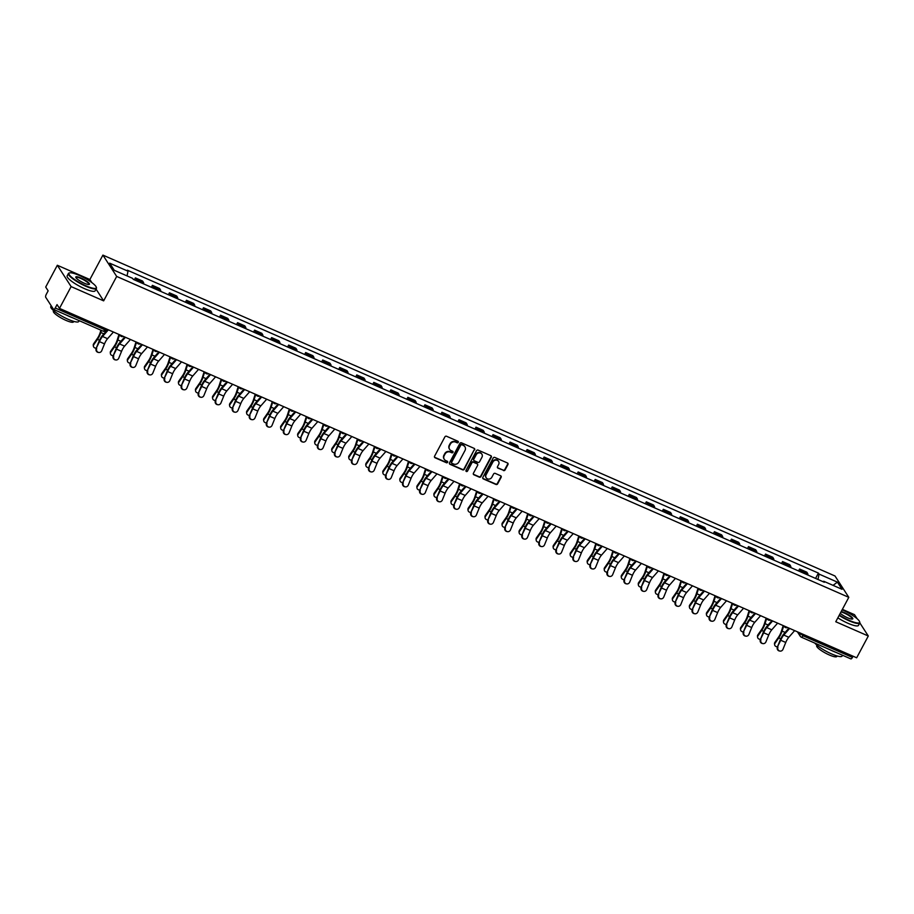 <?xml version="1.0" encoding="UTF-8"?>
<svg xmlns="http://www.w3.org/2000/svg" width="914" height="914" viewBox="0 0 914 914"><rect width="100%" height="100%" fill="white"/><g stroke="black" fill="none" stroke-linecap="round" stroke-linejoin="round"><path stroke-width="1.37" d="M458.28 442.342A0.868 0.8 147.1 0 0 457.925 441.256L446.546 436.264A1.245 1.143 147.1 0 0 444.901 436.869L434.573 456.212A1.245 1.143 147.1 0 0 435.064 457.765L446.455 462.747A0.868 0.8 147.1 0 0 447.586 461.524A0.868 0.8 147.1 0 0 447.254 461.25L445.781 460.599A3.987 3.656 147.1 0 1 444.193 455.663L445.049 454.052A3.987 3.656 147.1 0 1 450.316 452.11L451.79 452.761A0.868 0.8 147.1 0 0 452.921 451.527A0.868 0.8 147.1 0 0 452.59 451.253L451.116 450.602A3.987 3.656 147.1 0 1 449.528 445.666L450.385 444.055A3.987 3.656 147.1 0 1 455.652 442.113L457.126 442.764A0.868 0.8 147.1 0 0 458.28 442.342M449.482 449.117A3.987 3.656 147.1 0 1 449.254 445.244L450.111 443.633A3.987 3.656 147.1 0 1 455.378 441.691L456.851 442.342A0.868 0.8 147.1 0 0 458.085 441.348M434.481 457.137A1.245 1.143 147.1 0 0 434.79 457.331L446.181 462.324A0.868 0.8 147.1 0 0 447.414 461.342M444.147 459.102A3.987 3.656 147.1 0 1 443.918 455.229L444.775 453.618A3.987 3.656 147.1 0 1 450.042 451.687L451.516 452.327A0.868 0.8 147.1 0 0 452.75 451.345M503.42 470.55A1.245 1.143 147.1 0 0 505.065 469.945L507.967 464.518A1.245 1.143 147.1 0 0 507.464 462.975L494.817 457.434A1.245 1.143 147.1 0 0 493.172 458.028L482.843 477.382A1.245 1.143 147.1 0 0 483.346 478.925L495.994 484.466A1.245 1.143 147.1 0 0 497.639 483.86L501.135 477.302A1.245 1.143 147.1 0 0 500.632 475.76L495.228 473.383A1.245 1.143 147.1 0 0 493.583 473.989L491.846 477.245A3.336 3.05 147.1 0 1 486.179 477.793A3.336 3.05 147.1 0 1 486.111 474.732L492.909 461.993A3.336 3.05 147.1 0 1 498.576 461.444A3.336 3.05 147.1 0 1 498.644 464.506L497.513 466.631A1.245 1.143 147.1 0 0 498.004 468.174L503.146 470.116A1.245 1.143 147.1 0 0 504.791 469.51L507.693 464.084A1.245 1.143 147.1 0 0 507.773 463.17M91.857 282.609L89.869 279.524L57.331 265.266L71.121 286.596L103.648 300.855L116.684 276.439L848.798 597.333L835.762 621.749L868.3 636.007L856.669 657.794L59.479 308.384L57.045 304.613L55.228 308.007L104.687 329.68L106.378 330.023L106.847 329.143M71.121 286.596L59.479 308.384M474.64 449.905A1.245 1.143 147.1 0 0 474.138 448.363L461.49 442.822A1.245 1.143 147.1 0 0 459.845 443.427L449.517 462.77A1.245 1.143 147.1 0 0 450.019 464.312L462.667 469.853A1.245 1.143 147.1 0 0 464.312 469.248L474.366 449.482A1.245 1.143 147.1 0 0 474.446 448.568M478.159 450.122L490.807 455.663A1.245 1.143 147.1 0 1 491.298 457.217L480.97 476.56A1.245 1.143 147.1 0 1 479.324 477.165L473.909 474.789A1.245 1.143 147.1 0 1 473.418 473.246L477.611 465.397A1.245 1.143 147.1 0 0 477.108 463.855L473.521 462.278A1.245 1.143 147.1 0 0 471.875 462.884L467.511 471.053A0.868 0.8 147.1 0 1 466.026 471.201A0.868 0.8 147.1 0 1 466.014 470.39L476.514 450.728A1.245 1.143 147.1 0 1 478.159 450.122M57.331 265.266L45.7 287.053L48.145 290.835L46.328 294.228A2.536 0.868 -66.3 0 0 45.711 297.267L53.515 309.343A2.536 0.868 -66.3 0 0 53.663 309.469A2.536 0.868 -66.3 0 0 55.228 308.007M89.869 279.524L102.905 255.109L835.019 576.003L848.798 597.333M857.149 618.744L854.521 614.676L842.377 609.364M868.3 636.007L859.811 622.88M853.059 656.218L852.419 657.417A2.536 0.868 113.7 0 1 850.843 658.891A2.536 0.868 113.7 0 1 850.694 658.754M143.692 283.923A5.838 1.999 -66.3 0 0 143.418 282.346L136.209 279.193A5.838 1.999 113.7 0 1 136.483 280.769M136.209 279.193L135.375 277.89L134.335 279.821M143.418 282.346L142.573 281.044L135.375 277.89M151.37 287.282L152.398 285.351L153.244 286.653A5.838 1.999 113.7 0 1 153.518 288.23M160.727 291.383A5.838 1.999 -66.3 0 0 160.441 289.818L159.607 288.516L152.398 285.351M168.405 294.754L169.433 292.823L170.267 294.114A5.838 1.999 113.7 0 1 170.552 295.69M177.75 298.855A5.838 1.999 -66.3 0 0 177.476 297.279L176.642 295.976L169.433 292.823M185.428 302.214L186.467 300.283L187.301 301.586A5.838 1.999 113.7 0 1 187.576 303.162M194.785 306.316A5.838 1.999 -66.3 0 0 194.511 304.739L193.665 303.437L186.467 300.283M202.462 309.686L203.491 307.744L204.336 309.046A5.838 1.999 113.7 0 1 204.61 310.623M211.82 313.788A5.838 1.999 -66.3 0 0 211.545 312.211L210.7 310.909L203.491 307.744M219.497 317.147L220.525 315.216L221.371 316.518A5.838 1.999 113.7 0 1 221.645 318.083M228.854 321.248A5.838 1.999 -66.3 0 0 228.569 319.672L227.735 318.369L220.525 315.216M236.52 324.607L237.56 322.676L238.394 323.979A5.838 1.999 113.7 0 1 238.68 325.555M245.877 328.709A5.838 1.999 -66.3 0 0 245.603 327.132L244.758 325.841L237.56 322.676M253.555 332.079L254.583 330.148L255.429 331.439A5.838 1.999 113.7 0 1 255.703 333.016M262.912 336.181A5.838 1.999 -66.3 0 0 262.638 334.604L261.792 333.302L254.583 330.148M270.59 339.54L271.618 337.609L272.463 338.911A5.838 1.999 113.7 0 1 272.738 340.488M279.947 343.641A5.838 1.999 -66.3 0 0 279.661 342.065L278.827 340.762L271.618 337.609M287.613 347L288.653 345.069L289.487 346.372A5.838 1.999 113.7 0 1 289.772 347.948M296.97 351.102A5.838 1.999 -66.3 0 0 296.696 349.536L295.85 348.234L288.653 345.069M304.648 354.472L305.676 352.541L306.521 353.844A5.838 1.999 113.7 0 1 306.796 355.409M314.005 358.574A5.838 1.999 -66.3 0 0 313.731 356.997L312.885 355.695L305.676 352.541M321.682 361.933L322.711 360.002L323.556 361.304A5.838 1.999 113.7 0 1 323.83 362.881M331.039 366.034A5.838 1.999 -66.3 0 0 330.754 364.458L329.92 363.155L322.711 360.002M338.706 369.405L339.745 367.462L340.579 368.765A5.838 1.999 113.7 0 1 340.865 370.341M348.063 373.506A5.838 1.999 -66.3 0 0 347.788 371.929L346.943 370.627L339.745 367.462M355.74 376.865L356.768 374.934L357.614 376.237A5.838 1.999 113.7 0 1 357.888 377.813M365.097 380.967A5.838 1.999 -66.3 0 0 364.823 379.39L363.978 378.088L356.768 374.934M372.775 384.326L373.803 382.395L374.649 383.697A5.838 1.999 113.7 0 1 374.923 385.274M382.132 388.427A5.838 1.999 -66.3 0 0 381.846 386.851L381.012 385.559L373.803 382.395M389.798 391.798L390.838 389.867L391.672 391.158A5.838 1.999 113.7 0 1 391.957 392.734M399.155 395.899A5.838 1.999 -66.3 0 0 398.881 394.322L398.036 393.02L390.838 389.867M406.833 399.258L407.861 397.327L408.707 398.63A5.838 1.999 113.7 0 1 408.981 400.206M416.19 403.36A5.838 1.999 -66.3 0 0 415.916 401.783L415.07 400.481L407.861 397.327M423.868 406.73L424.896 404.788L425.741 406.09A5.838 1.999 113.7 0 1 426.015 407.667M433.225 410.82A5.838 1.999 -66.3 0 0 432.939 409.255L432.105 407.952L424.896 404.788M440.891 414.191L441.93 412.26L442.764 413.562A5.838 1.999 113.7 0 1 443.05 415.127M450.248 418.292A5.838 1.999 -66.3 0 0 449.974 416.715L449.128 415.413L441.93 412.26M457.925 421.651L458.954 419.72L459.799 421.023A5.838 1.999 113.7 0 1 460.073 422.599M467.283 425.753A5.838 1.999 -66.3 0 0 467.008 424.176L466.163 422.885L458.954 419.72M474.96 429.123L475.988 427.181L476.834 428.483A5.838 1.999 113.7 0 1 477.108 430.06M484.317 433.225A5.838 1.999 -66.3 0 0 484.032 431.648L483.198 430.345L475.988 427.181M491.983 436.584L493.023 434.653L493.857 435.955A5.838 1.999 113.7 0 1 494.143 437.532M501.34 440.685A5.838 1.999 -66.3 0 0 501.066 439.108L500.221 437.806L493.023 434.653M509.018 444.044L510.046 442.113L510.892 443.416A5.838 1.999 113.7 0 1 511.166 444.992M518.375 448.146A5.838 1.999 -66.3 0 0 518.101 446.58L517.255 445.278L510.046 442.113M526.053 451.516L527.081 449.585L527.926 450.876A5.838 1.999 113.7 0 1 528.201 452.453M535.41 455.618A5.838 1.999 -66.3 0 0 535.124 454.041L534.29 452.738L527.081 449.585M543.076 458.977L544.116 457.046L544.95 458.348A5.838 1.999 113.7 0 1 545.235 459.925M552.433 463.078A5.838 1.999 -66.3 0 0 552.159 461.501L551.325 460.199L544.116 457.046M560.111 466.448L561.15 464.506L561.984 465.809A5.838 1.999 113.7 0 1 562.259 467.385M569.468 470.55A5.838 1.999 -66.3 0 0 569.193 468.973L568.348 467.671L561.15 464.506M577.145 473.909L578.174 471.978L579.019 473.281A5.838 1.999 113.7 0 1 579.293 474.846M586.502 478.011A5.838 1.999 -66.3 0 0 586.217 476.434L585.383 475.131L578.174 471.978M594.18 481.37L595.208 479.439L596.042 480.741A5.838 1.999 113.7 0 1 596.328 482.318M603.526 485.471A5.838 1.999 -66.3 0 0 603.251 483.894L602.417 482.603L595.208 479.439M611.203 488.841L612.243 486.899L613.077 488.202A5.838 1.999 113.7 0 1 613.363 489.778M620.56 492.943A5.838 1.999 -66.3 0 0 620.286 491.366L619.441 490.064L612.243 486.899M628.238 496.302L629.266 494.371L630.112 495.674A5.838 1.999 113.7 0 1 630.386 497.25M637.595 500.404A5.838 1.999 -66.3 0 0 637.321 498.827L636.475 497.524L629.266 494.371M645.273 503.763L646.301 501.832L647.146 503.134A5.838 1.999 113.7 0 1 647.42 504.711M654.63 507.864A5.838 1.999 -66.3 0 0 654.344 506.299L653.51 504.996L646.301 501.832M662.296 511.234L663.336 509.304L664.17 510.606A5.838 1.999 113.7 0 1 664.455 512.171M671.653 515.336A5.838 1.999 -66.3 0 0 671.379 513.759L670.533 512.457L663.336 509.304M679.331 518.695L680.359 516.764L681.204 518.067A5.838 1.999 113.7 0 1 681.478 519.643M688.688 522.797A5.838 1.999 -66.3 0 0 688.413 521.22L687.568 519.917L680.359 516.764M696.365 526.167L697.393 524.225L698.239 525.527A5.838 1.999 113.7 0 1 698.513 527.104M705.722 530.269A5.838 1.999 -66.3 0 0 705.437 528.692L704.603 527.389L697.393 524.225M713.388 533.627L714.428 531.697L715.262 532.999A5.838 1.999 113.7 0 1 715.548 534.576M722.746 537.729A5.838 1.999 -66.3 0 0 722.471 536.152L721.626 534.85L714.428 531.697M730.423 541.088L731.451 539.157L732.297 540.46A5.838 1.999 113.7 0 1 732.571 542.036M739.78 545.19A5.838 1.999 -66.3 0 0 739.506 543.613L738.661 542.322L731.451 539.157M747.458 548.56L748.486 546.629L749.331 547.92A5.838 1.999 113.7 0 1 749.606 549.497M756.815 552.662A5.838 1.999 -66.3 0 0 756.529 551.085L755.695 549.782L748.486 546.629M764.481 556.02L765.521 554.09L766.355 555.392A5.838 1.999 113.7 0 1 766.64 556.969M773.838 560.122A5.838 1.999 -66.3 0 0 773.564 558.545L772.718 557.243L765.521 554.09M781.516 563.492L782.544 561.55L783.389 562.853A5.838 1.999 113.7 0 1 783.664 564.429M790.873 567.583A5.838 1.999 -66.3 0 0 790.599 566.017L789.753 564.715L782.544 561.55M798.55 570.953L799.579 569.022L800.424 570.325A5.838 1.999 113.7 0 1 800.698 571.89M807.907 575.055A5.838 1.999 -66.3 0 0 807.622 573.478L806.788 572.175L799.579 569.022M817.984 579.465L819.07 574.095L837.407 582.127L842.045 589.302L823.697 581.258L824.348 582.264L133.284 279.364L132.633 278.359L114.296 270.315L109.657 263.152L128.006 271.195L127.046 275.902M819.07 574.095L818.418 573.089L127.354 270.19L128.006 271.195M116.684 276.439L102.905 255.109M103.648 300.855L96.05 289.098M815.574 578.413L818.418 573.089M823.697 581.258L823.114 581.715M833.065 585.36L837.407 582.127M449.437 463.684A1.245 1.143 147.1 0 0 449.745 463.889L462.393 469.43A1.245 1.143 147.1 0 0 464.038 468.825L474.366 449.482M461.867 444.844A0.868 0.8 147.1 0 0 460.713 445.267L451.653 462.244A0.868 0.8 147.1 0 0 451.996 463.329L453.55 464.004A3.987 3.656 147.1 0 0 458.817 462.073L465.02 450.465A3.987 3.656 147.1 0 0 463.421 445.518L461.593 444.421A0.868 0.8 147.1 0 0 460.439 444.844L460.713 445.267M451.573 462.804A0.868 0.8 147.1 0 1 451.379 461.821L460.439 444.844M464.792 446.592A3.987 3.656 147.1 0 0 463.147 445.095L463.421 445.518M461.593 444.421L463.147 445.095M473.326 474.16A1.245 1.143 147.1 0 0 473.635 474.366L479.05 476.731A1.245 1.143 147.1 0 0 480.695 476.125L491.024 456.783A1.245 1.143 147.1 0 0 491.115 455.869M477.416 464.061A1.245 1.143 147.1 0 0 476.834 463.432L473.246 461.856A1.245 1.143 147.1 0 0 471.601 462.461L467.511 471.053M465.934 470.961A0.868 0.8 147.1 0 0 467.237 470.63M481.952 457.263A3.336 3.05 147.1 0 0 479.016 452.876A3.336 3.05 147.1 0 0 476.217 454.749L473.829 459.228A1.245 1.143 147.1 0 0 474.32 460.782L477.908 462.347A1.245 1.143 147.1 0 0 479.553 461.741L481.952 457.263M481.735 453.984A3.336 3.05 147.1 0 0 475.943 454.315L476.217 454.749M473.738 460.142A1.245 1.143 147.1 0 1 473.543 458.805L475.943 454.315M497.422 467.545A1.245 1.143 147.1 0 0 497.73 467.751L503.146 470.116M498.427 461.239A3.336 3.05 147.1 0 0 492.635 461.57L492.909 461.993M486.054 477.576A3.336 3.05 147.1 0 1 485.837 474.309L492.635 461.57M482.763 478.296A1.245 1.143 147.1 0 0 483.072 478.49L495.719 484.043A1.245 1.143 147.1 0 0 497.365 483.437L500.861 476.88A1.245 1.143 147.1 0 0 500.941 475.966M93.377 346.166L93.262 345.218A2.913 2.376 -7 0 1 93.651 343.755L93.765 344.715A2.913 2.376 173 0 0 96.233 348.188M100.928 330.194L100.129 332.742A7.86 2.696 113.7 0 1 97.387 338.397L93.651 343.755M93.765 344.715L97.501 339.345A9.517 3.256 -66.3 0 0 100.814 332.513L101.477 330.434M96.713 348.508A2.913 2.731 100.6 0 0 98.689 352.473A2.913 2.731 100.6 0 0 101.74 350.713L104.516 343.87L99.5 341.665L96.153 348.405L98.929 341.562A9.517 3.256 113.7 0 1 102.608 335.289L107.681 329.508M98.404 352.404A2.913 2.731 -79.4 0 1 96.153 348.405M108.389 329.817L102.539 336.478A7.86 2.696 -66.3 0 0 99.5 341.665M113.416 332.022L107.566 338.683A7.86 2.696 -66.3 0 0 104.516 343.87M110.411 353.627L110.297 352.678A2.913 2.376 -7 0 1 110.674 351.227L110.788 352.176A2.913 2.376 173 0 0 113.267 355.66M118.98 334.455L117.152 340.202A7.86 2.696 113.7 0 1 114.41 345.858L110.674 351.227M110.788 352.176L114.536 346.817A9.517 3.256 -66.3 0 0 117.849 339.974L119.517 334.695M127.434 361.099L127.32 360.139A2.913 2.376 -7 0 1 127.709 358.688L127.823 359.636A2.913 2.376 173 0 0 130.291 363.121M136.003 341.927L134.187 347.674A7.86 2.696 113.7 0 1 131.445 353.33L127.709 358.688M127.823 359.636L131.559 354.278A9.517 3.256 -66.3 0 0 134.872 347.434L136.552 342.167M144.469 368.559L144.355 367.611A2.913 2.376 -7 0 1 144.743 366.148L144.858 367.108A2.913 2.376 173 0 0 147.325 370.593M153.038 349.388L151.221 355.135A7.86 2.696 113.7 0 1 148.479 360.79L144.743 366.148M144.858 367.108L148.594 361.75A9.517 3.256 -66.3 0 0 151.907 354.906L153.575 349.628M113.747 355.969A2.913 2.731 100.6 0 0 115.724 359.945A2.913 2.731 100.6 0 0 118.763 358.174L121.551 351.33L116.524 349.125L113.176 355.866L115.964 349.022A9.517 3.256 113.7 0 1 119.643 342.75L124.715 336.98M115.438 359.876A2.913 2.731 -79.4 0 1 113.176 355.866M125.424 337.289L119.574 343.95A7.86 2.696 -66.3 0 0 116.524 349.125M130.439 339.482L124.59 346.143A7.86 2.696 -66.3 0 0 121.551 351.33M130.782 363.441A2.913 2.731 100.6 0 0 132.747 367.405A2.913 2.731 100.6 0 0 135.798 365.634L138.574 358.791L133.558 356.597L130.211 363.326L132.987 356.483A9.517 3.256 113.7 0 1 136.677 350.222L141.75 344.441M132.473 367.337A2.913 2.731 -79.4 0 1 130.211 363.326M142.447 344.749L136.609 351.41A7.86 2.696 -66.3 0 0 133.558 356.597M147.474 346.954L141.624 353.615A7.86 2.696 -66.3 0 0 138.574 358.791M147.805 370.901A2.913 2.731 100.6 0 0 149.782 374.877A2.913 2.731 100.6 0 0 152.832 373.106L155.608 366.263L150.593 364.058L147.245 370.798L150.022 363.955A9.517 3.256 113.7 0 1 153.701 357.682L158.773 351.901M149.496 374.797A2.913 2.731 -79.4 0 1 147.245 370.798M159.482 352.21L153.632 358.882A7.86 2.696 -66.3 0 0 150.593 364.058M164.509 354.415L158.659 361.076A7.86 2.696 -66.3 0 0 155.608 366.263M85.973 285.819A15.481 3.21 28.1 0 0 96.267 287.133A15.481 3.21 28.1 0 0 79.244 275.411A15.481 3.21 28.1 0 0 69.59 272.886A15.481 3.21 28.1 0 0 72.526 277.982A15.481 3.21 28.1 0 0 85.973 285.819M96.267 287.133L96.438 287.624A15.858 3.29 -151.9 0 1 96.427 288.413A15.858 3.29 -151.9 0 1 85.882 286.276A15.858 3.29 -151.9 0 1 68.447 273.469A15.858 3.29 -151.9 0 1 69.087 273.023L69.59 272.886M84.294 283.214A7.735 1.599 -151.9 0 1 75.782 277.353A7.735 1.599 -151.9 0 1 80.923 278.016A7.735 1.599 -151.9 0 1 87.653 281.923A7.735 1.599 -151.9 0 1 89.115 284.471A7.735 1.599 -151.9 0 1 84.294 283.214M88.829 284.517A7.358 1.531 28.1 0 0 88.921 284.403A7.358 1.531 28.1 0 0 80.832 278.462A7.358 1.531 28.1 0 0 75.942 277.479A7.358 1.531 28.1 0 0 75.908 277.616M79.198 320.665L78.764 321.477A15.858 3.29 -151.9 0 1 68.23 319.34A15.858 3.29 -151.9 0 1 50.784 306.533L51.195 305.767M72.732 317.832A15.858 3.29 -151.9 0 1 69.681 316.598A15.858 3.29 -151.9 0 1 66.448 315.079M73.771 321.397L73.508 321.899A11.414 2.365 -151.9 0 1 65.911 320.357A11.414 2.365 -151.9 0 1 53.366 311.148L53.629 310.646M96.427 288.413L95.136 290.823A15.858 3.29 -151.9 0 1 84.591 288.687A15.858 3.29 -151.9 0 1 67.156 275.879L68.447 273.469M839.349 615.031A15.481 3.21 28.1 0 0 849.312 620.4A15.481 3.21 28.1 0 0 859.617 621.714A15.481 3.21 28.1 0 0 842.582 609.992A15.481 3.21 28.1 0 0 842.148 609.798M859.617 621.714L859.777 622.206A15.858 3.29 -151.9 0 1 859.766 622.994A15.858 3.29 -151.9 0 1 849.22 620.857A15.858 3.29 -151.9 0 1 839.132 615.442M841.246 611.5A7.735 1.599 -151.9 0 1 844.262 612.586A7.735 1.599 -151.9 0 1 850.991 616.504A7.735 1.599 -151.9 0 1 852.454 619.052A7.735 1.599 -151.9 0 1 847.632 617.795A7.735 1.599 -151.9 0 1 840.263 613.34M852.168 619.098A7.358 1.531 28.1 0 0 852.259 618.984A7.358 1.531 28.1 0 0 844.17 613.043A7.358 1.531 28.1 0 0 841.006 611.934M842.537 655.247L842.102 656.058A15.858 3.29 -151.9 0 1 831.569 653.921A15.858 3.29 -151.9 0 1 814.831 643.102M836.07 652.413A15.858 3.29 -151.9 0 1 833.031 651.179A15.858 3.29 -151.9 0 1 829.786 649.66M837.11 655.978L836.847 656.481A11.414 2.365 -151.9 0 1 829.249 654.938A11.414 2.365 -151.9 0 1 816.705 645.73L816.967 645.215M859.766 622.994L858.475 625.393A15.858 3.29 -151.9 0 1 847.929 623.257A15.858 3.29 -151.9 0 1 837.852 617.853M161.504 376.02L161.39 375.071A2.913 2.376 -7 0 1 161.767 373.62L161.892 374.569A2.913 2.376 173 0 0 164.36 378.053M170.073 356.86L168.245 362.595A7.86 2.696 113.7 0 1 165.503 368.262L161.767 373.62M161.892 374.569L165.628 369.21A9.517 3.256 -66.3 0 0 168.941 362.367L170.61 357.088M178.527 383.492L178.413 382.532A2.913 2.376 -7 0 1 178.801 381.081L178.916 382.041A2.913 2.376 173 0 0 181.383 385.514M187.096 364.32L185.279 370.067A7.86 2.696 113.7 0 1 182.537 375.723L178.801 381.081M178.916 382.041L182.651 376.671A9.517 3.256 -66.3 0 0 185.965 369.827L187.644 364.56M164.84 378.373A2.913 2.731 100.6 0 0 166.816 382.338A2.913 2.731 100.6 0 0 169.867 380.567L172.643 373.723L167.616 371.53L164.269 378.259L167.056 371.415A9.517 3.256 113.7 0 1 170.735 365.143L175.808 359.373M166.531 382.269A2.913 2.731 -79.4 0 1 164.269 378.259M176.516 359.682L170.667 366.343A7.86 2.696 -66.3 0 0 167.616 371.53M181.532 361.875L175.682 368.548A7.86 2.696 -66.3 0 0 172.643 373.723M181.875 385.834A2.913 2.731 100.6 0 0 183.84 389.798A2.913 2.731 100.6 0 0 186.89 388.039L189.678 381.195L184.651 378.99L181.303 385.731L184.08 378.887A9.517 3.256 113.7 0 1 187.77 372.615L192.843 366.834M183.565 389.73A2.913 2.731 -79.4 0 1 181.303 385.731M193.54 367.142L187.701 373.803A7.86 2.696 -66.3 0 0 184.651 378.99M198.567 369.347L192.717 376.008A7.86 2.696 -66.3 0 0 189.678 381.195M195.562 390.952L195.447 390.004A2.913 2.376 -7 0 1 195.836 388.553L195.95 389.501A2.913 2.376 173 0 0 198.418 392.986M204.13 371.781L202.314 377.528A7.86 2.696 113.7 0 1 199.572 383.183L195.836 388.553M195.95 389.501L199.686 384.143A9.517 3.256 -66.3 0 0 202.999 377.299L204.667 372.021M212.596 398.424L212.482 397.464A2.913 2.376 -7 0 1 212.859 396.013L212.985 396.962A2.913 2.376 173 0 0 215.453 400.446M221.165 379.253L219.337 385A7.86 2.696 113.7 0 1 216.595 390.655L212.859 396.013M212.985 396.962L216.721 391.603A9.517 3.256 -66.3 0 0 220.034 384.76L221.702 379.493M229.62 405.885L229.505 404.936A2.913 2.376 -7 0 1 229.894 403.474L230.008 404.434A2.913 2.376 173 0 0 232.476 407.907M238.188 386.713L236.372 392.46A7.86 2.696 113.7 0 1 233.63 398.116L229.894 403.474M230.008 404.434L233.744 399.064A9.517 3.256 -66.3 0 0 237.069 392.232L238.737 386.953M246.654 413.345L246.54 412.397A2.913 2.376 -7 0 1 246.929 410.946L247.043 411.894A2.913 2.376 173 0 0 249.511 415.379M255.223 394.174L253.407 399.921A7.86 2.696 113.7 0 1 250.665 405.576L246.929 410.946M247.043 411.894L250.779 406.536A9.517 3.256 -66.3 0 0 254.092 399.692L255.76 394.414M263.689 420.817L263.575 419.857A2.913 2.376 -7 0 1 263.952 418.406L264.077 419.366A2.913 2.376 173 0 0 266.545 422.839M272.258 401.646L270.43 407.393A7.86 2.696 113.7 0 1 267.699 413.048L263.952 418.406M264.077 419.366L267.813 413.996A9.517 3.256 -66.3 0 0 271.127 407.153L272.795 401.886M280.724 428.278L280.598 427.329A2.913 2.376 -7 0 1 280.986 425.878L281.101 426.827A2.913 2.376 173 0 0 283.569 430.311M289.281 409.106L287.464 414.853A7.86 2.696 113.7 0 1 284.722 420.509L280.986 425.878M281.101 426.827L284.837 421.468A9.517 3.256 -66.3 0 0 288.161 414.625L289.829 409.346M297.747 435.75L297.633 434.79A2.913 2.376 -7 0 1 298.021 433.339L298.135 434.287A2.913 2.376 173 0 0 300.603 437.772M306.316 416.578L304.499 422.325A7.86 2.696 113.7 0 1 301.757 427.981L298.021 433.339M298.135 434.287L301.871 428.929A9.517 3.256 -66.3 0 0 305.185 422.085L306.853 416.807M314.782 443.21L314.667 442.262A2.913 2.376 -7 0 1 315.044 440.799L315.17 441.759A2.913 2.376 173 0 0 317.638 445.232M323.35 424.039L321.522 429.786A7.86 2.696 113.7 0 1 318.792 435.441L315.044 440.799M315.17 441.759L318.906 436.389A9.517 3.256 -66.3 0 0 322.219 429.546L323.887 424.279M198.898 393.294A2.913 2.731 100.6 0 0 200.874 397.27A2.913 2.731 100.6 0 0 203.925 395.499L206.701 388.656L201.686 386.451L198.338 393.191L201.114 386.348A9.517 3.256 113.7 0 1 204.793 380.075L209.866 374.306M200.6 397.202A2.913 2.731 -79.4 0 1 198.338 393.191M210.574 374.614L204.725 381.275A7.86 2.696 -66.3 0 0 201.686 386.451M215.601 376.808L209.752 383.469A7.86 2.696 -66.3 0 0 206.701 388.656M215.933 400.766A2.913 2.731 100.6 0 0 217.909 404.731A2.913 2.731 100.6 0 0 220.96 402.96L223.736 396.116L218.709 393.923L215.361 400.652L218.149 393.808A9.517 3.256 113.7 0 1 221.828 387.547L226.9 381.766M217.623 404.662A2.913 2.731 -79.4 0 1 215.361 400.652M227.609 382.075L221.759 388.736A7.86 2.696 -66.3 0 0 218.709 393.923M232.624 384.28L226.786 390.941A7.86 2.696 -66.3 0 0 223.736 396.116M232.967 408.227A2.913 2.731 100.6 0 0 234.932 412.191A2.913 2.731 100.6 0 0 237.983 410.432L240.77 403.588L235.743 401.383L232.396 408.124L235.172 401.28A9.517 3.256 113.7 0 1 238.862 395.008L243.935 389.227M234.658 412.123A2.913 2.731 -79.4 0 1 232.396 408.124M244.632 389.535L238.794 396.196A7.86 2.696 -66.3 0 0 235.743 401.383M249.659 391.74L243.81 398.401A7.86 2.696 -66.3 0 0 240.77 403.588M249.99 415.687A2.913 2.731 100.6 0 0 251.967 419.663A2.913 2.731 100.6 0 0 255.017 417.892L257.794 411.049L252.778 408.844L249.431 415.584L252.207 408.741A9.517 3.256 113.7 0 1 255.897 402.468L260.958 396.699M251.693 419.595A2.913 2.731 -79.4 0 1 249.431 415.584M261.667 397.007L255.817 403.668A7.86 2.696 -66.3 0 0 252.778 408.844M266.694 399.201L260.844 405.862A7.86 2.696 -66.3 0 0 257.794 411.049M267.025 423.159A2.913 2.731 100.6 0 0 269.002 427.124A2.913 2.731 100.6 0 0 272.052 425.353L274.828 418.521L269.801 416.316L266.454 423.045L269.242 416.213A9.517 3.256 113.7 0 1 272.92 409.94L277.993 404.159M268.716 427.055A2.913 2.731 -79.4 0 1 266.454 423.045M278.701 404.468L272.852 411.129A7.86 2.696 -66.3 0 0 269.801 416.316M283.717 406.673L277.879 413.334A7.86 2.696 -66.3 0 0 274.828 418.521M284.06 430.62A2.913 2.731 100.6 0 0 286.036 434.596A2.913 2.731 100.6 0 0 289.075 432.825L291.863 425.981L286.836 423.776L283.489 430.517L286.265 423.673A9.517 3.256 113.7 0 1 289.955 417.401L295.028 411.62M285.751 434.527A2.913 2.731 -79.4 0 1 283.489 430.517M295.725 411.928L289.887 418.601A7.86 2.696 -66.3 0 0 286.836 423.776M300.752 414.133L294.902 420.794A7.86 2.696 -66.3 0 0 291.863 425.981M301.083 438.092A2.913 2.731 100.6 0 0 303.06 442.056A2.913 2.731 100.6 0 0 306.11 440.285L308.886 433.442L303.871 431.248L300.523 437.977L303.299 431.134A9.517 3.256 113.7 0 1 306.99 424.873L312.051 419.092M302.785 441.988A2.913 2.731 -79.4 0 1 300.523 437.977M312.759 419.4L306.91 426.061A7.86 2.696 -66.3 0 0 303.871 431.248M317.786 421.605L311.937 428.266A7.86 2.696 -66.3 0 0 308.886 433.442M318.118 445.552A2.913 2.731 100.6 0 0 320.094 449.517A2.913 2.731 100.6 0 0 323.145 447.757L325.921 440.914L320.894 438.709L317.546 445.449L320.334 438.606A9.517 3.256 113.7 0 1 324.013 432.333L329.086 426.552M319.809 449.448A2.913 2.731 -79.4 0 1 317.546 445.449M329.794 426.861L323.944 433.522A7.86 2.696 -66.3 0 0 320.894 438.709M334.81 429.066L328.971 435.727A7.86 2.696 -66.3 0 0 325.921 440.914M331.816 450.671L331.691 449.722A2.913 2.376 -7 0 1 332.079 448.271L332.193 449.22A2.913 2.376 173 0 0 334.661 452.704M340.374 431.499L338.557 437.246A7.86 2.696 113.7 0 1 335.815 442.902L332.079 448.271M332.193 449.22L335.929 443.861A9.517 3.256 -66.3 0 0 339.254 437.018L340.922 431.739M348.84 458.143L348.725 457.183A2.913 2.376 -7 0 1 349.114 455.732L349.228 456.68A2.913 2.376 173 0 0 351.696 460.165M357.408 438.971L355.592 444.718A7.86 2.696 113.7 0 1 352.85 450.374L349.114 455.732M349.228 456.68L352.964 451.322A9.517 3.256 -66.3 0 0 356.277 444.478L357.957 439.211M365.874 465.603L365.76 464.655A2.913 2.376 -7 0 1 366.148 463.192L366.263 464.152A2.913 2.376 173 0 0 368.73 467.625M374.443 446.432L372.626 452.179A7.86 2.696 113.7 0 1 369.884 457.834L366.148 463.192M366.263 464.152L369.999 458.782A9.517 3.256 -66.3 0 0 373.312 451.95L374.98 446.672M382.909 473.064L382.783 472.115A2.913 2.376 -7 0 1 383.172 470.664L383.286 471.613A2.913 2.376 173 0 0 385.765 475.097M391.466 453.904L389.65 459.639A7.86 2.696 113.7 0 1 386.908 465.295L383.172 470.664M383.286 471.613L387.022 466.254A9.517 3.256 -66.3 0 0 390.347 459.411L392.015 454.132M399.932 480.536L399.818 479.576A2.913 2.376 -7 0 1 400.206 478.125L400.321 479.085A2.913 2.376 173 0 0 402.788 482.558M408.501 461.364L406.684 467.111A7.86 2.696 113.7 0 1 403.942 472.767L400.206 478.125M400.321 479.085L404.057 473.715A9.517 3.256 -66.3 0 0 407.37 466.871L409.049 461.604M416.967 487.996L416.853 487.048A2.913 2.376 -7 0 1 417.241 485.597L417.355 486.545A2.913 2.376 173 0 0 419.823 490.03M425.536 468.825L423.719 474.572A7.86 2.696 113.7 0 1 420.977 480.227L417.241 485.597M417.355 486.545L421.091 481.187A9.517 3.256 -66.3 0 0 424.404 474.343L426.073 469.065M434.001 495.468L433.876 494.508A2.913 2.376 -7 0 1 434.264 493.057L434.379 494.006A2.913 2.376 173 0 0 436.858 497.49M442.57 476.297L440.742 482.044A7.86 2.696 113.7 0 1 438 487.699L434.264 493.057M434.379 494.006L438.114 488.647A9.517 3.256 -66.3 0 0 441.439 481.804L443.107 476.525M451.025 502.929L450.91 501.98A2.913 2.376 -7 0 1 451.299 500.518L451.413 501.478A2.913 2.376 173 0 0 453.881 504.951M459.593 483.757L457.777 489.504A7.86 2.696 113.7 0 1 455.035 495.159L451.299 500.518M451.413 501.478L455.149 496.108A9.517 3.256 -66.3 0 0 458.462 489.276L460.142 483.997M468.059 510.389L467.945 509.441A2.913 2.376 -7 0 1 468.334 507.99L468.448 508.938A2.913 2.376 173 0 0 470.916 512.423M476.628 491.218L474.812 496.965A7.86 2.696 113.7 0 1 472.07 502.62L468.334 507.99M468.448 508.938L472.184 503.58A9.517 3.256 -66.3 0 0 475.497 496.736L477.165 491.458M485.094 517.861L484.98 516.901A2.913 2.376 -7 0 1 485.357 515.45L485.471 516.399A2.913 2.376 173 0 0 487.95 519.883M493.663 498.69L491.835 504.437A7.86 2.696 113.7 0 1 489.093 510.092L485.357 515.45M485.471 516.399L489.219 511.04A9.517 3.256 -66.3 0 0 492.532 504.197L494.2 498.93M502.117 525.322L502.003 524.373A2.913 2.376 -7 0 1 502.392 522.911L502.506 523.871A2.913 2.376 173 0 0 504.974 527.355M510.686 506.15L508.87 511.897A7.86 2.696 113.7 0 1 506.128 517.553L502.392 522.911M502.506 523.871L506.242 518.501A9.517 3.256 -66.3 0 0 509.555 511.669L511.234 506.39M519.152 532.782L519.038 531.834A2.913 2.376 -7 0 1 519.426 530.383L519.54 531.331A2.913 2.376 173 0 0 522.008 534.816M527.721 513.622L525.904 519.358A7.86 2.696 113.7 0 1 523.162 525.013L519.426 530.383M519.54 531.331L523.276 525.973A9.517 3.256 -66.3 0 0 526.59 519.129L528.258 513.851M536.187 540.254L536.072 539.294A2.913 2.376 -7 0 1 536.449 537.843L536.564 538.803A2.913 2.376 173 0 0 539.043 542.276M544.755 521.083L542.927 526.83A7.86 2.696 113.7 0 1 540.185 532.485L536.449 537.843M536.564 538.803L540.311 533.433A9.517 3.256 -66.3 0 0 543.624 526.59L545.292 521.323M553.21 547.715L553.096 546.766A2.913 2.376 -7 0 1 553.484 545.315L553.598 546.264A2.913 2.376 173 0 0 556.066 549.748M561.779 528.543L559.962 534.29A7.86 2.696 113.7 0 1 557.22 539.946L553.484 545.315M553.598 546.264L557.334 540.905A9.517 3.256 -66.3 0 0 560.648 534.062L562.327 528.783M570.245 555.186L570.13 554.227A2.913 2.376 -7 0 1 570.519 552.776L570.633 553.724A2.913 2.376 173 0 0 573.101 557.209M578.813 536.015L576.997 541.762A7.86 2.696 113.7 0 1 574.255 547.417L570.519 552.776M570.633 553.724L574.369 548.366A9.517 3.256 -66.3 0 0 577.682 541.522L579.35 536.244M335.152 453.013A2.913 2.731 100.6 0 0 337.129 456.989A2.913 2.731 100.6 0 0 340.168 455.218L342.956 448.374L337.929 446.169L334.581 452.91L337.357 446.066A9.517 3.256 113.7 0 1 341.048 439.794L346.12 434.024M336.843 456.92A2.913 2.731 -79.4 0 1 334.581 452.91M346.829 434.333L340.979 440.994A7.86 2.696 -66.3 0 0 337.929 446.169M351.844 436.526L345.995 443.187A7.86 2.696 -66.3 0 0 342.956 448.374M352.176 460.485A2.913 2.731 100.6 0 0 354.152 464.449A2.913 2.731 100.6 0 0 357.203 462.678L359.979 455.835L354.963 453.641L351.616 460.37L354.392 453.527A9.517 3.256 113.7 0 1 358.082 447.266L363.144 441.485M353.878 464.381A2.913 2.731 -79.4 0 1 351.616 460.37M363.852 441.793L358.002 448.454A7.86 2.696 -66.3 0 0 354.963 453.641M368.879 443.998L363.029 450.659A7.86 2.696 -66.3 0 0 359.979 455.835M369.21 467.945A2.913 2.731 100.6 0 0 371.187 471.91A2.913 2.731 100.6 0 0 374.237 470.15L377.014 463.307L371.987 461.102L368.639 467.842L371.427 460.999A9.517 3.256 113.7 0 1 375.106 454.726L380.178 448.945M370.901 471.841A2.913 2.731 -79.4 0 1 368.639 467.842M380.887 449.254L375.037 455.915A7.86 2.696 -66.3 0 0 371.987 461.102M385.902 451.459L380.064 458.12A7.86 2.696 -66.3 0 0 377.014 463.307M386.245 475.406A2.913 2.731 100.6 0 0 388.222 479.382A2.913 2.731 100.6 0 0 391.261 477.611L394.048 470.767L389.021 468.562L385.674 475.303L388.45 468.459A9.517 3.256 113.7 0 1 392.14 462.187L397.213 456.417M387.936 479.313A2.913 2.731 -79.4 0 1 385.674 475.303M397.921 456.726L392.072 463.387A7.86 2.696 -66.3 0 0 389.021 468.562M402.937 458.919L397.087 465.592A7.86 2.696 -66.3 0 0 394.048 470.767M403.268 482.878A2.913 2.731 100.6 0 0 405.245 486.842A2.913 2.731 100.6 0 0 408.295 485.083L411.072 478.239L406.056 476.034L402.708 482.775L405.485 475.931A9.517 3.256 113.7 0 1 409.175 469.659L414.248 463.878M404.971 486.774A2.913 2.731 -79.4 0 1 402.708 482.775M414.945 464.186L409.095 470.847A7.86 2.696 -66.3 0 0 406.056 476.034M419.972 466.391L414.122 473.052A7.86 2.696 -66.3 0 0 411.072 478.239M420.303 490.338A2.913 2.731 100.6 0 0 422.279 494.314A2.913 2.731 100.6 0 0 425.33 492.543L428.106 485.7L423.079 483.495L419.732 490.235L422.519 483.392A9.517 3.256 113.7 0 1 426.198 477.119L431.271 471.338M421.994 494.246A2.913 2.731 -79.4 0 1 419.732 490.235M431.979 471.658L426.13 478.319A7.86 2.696 -66.3 0 0 423.079 483.495M436.995 473.852L431.157 480.513A7.86 2.696 -66.3 0 0 428.106 485.7M437.338 497.81A2.913 2.731 100.6 0 0 439.314 501.775A2.913 2.731 100.6 0 0 442.353 500.004L445.141 493.16L440.114 490.967L436.766 497.696L439.543 490.852A9.517 3.256 113.7 0 1 443.233 484.591L448.306 478.81M439.028 501.706A2.913 2.731 -79.4 0 1 436.766 497.696M449.014 479.119L443.164 485.78A7.86 2.696 -66.3 0 0 440.114 490.967M454.029 481.324L448.18 487.985A7.86 2.696 -66.3 0 0 445.141 493.16M454.372 505.271A2.913 2.731 100.6 0 0 456.337 509.235A2.913 2.731 100.6 0 0 459.388 507.476L462.164 500.632L457.149 498.427L453.801 505.168L456.577 498.324A9.517 3.256 113.7 0 1 460.268 492.052L465.34 486.271M456.063 509.167A2.913 2.731 -79.4 0 1 453.801 505.168M466.037 486.579L460.188 493.24A7.86 2.696 -66.3 0 0 457.149 498.427M471.064 488.784L465.215 495.445A7.86 2.696 -66.3 0 0 462.164 500.632M471.396 512.731A2.913 2.731 100.6 0 0 473.372 516.707A2.913 2.731 100.6 0 0 476.423 514.936L479.199 508.093L474.183 505.888L470.824 512.628L473.612 505.785A9.517 3.256 113.7 0 1 477.291 499.512L482.364 493.743M473.086 516.639A2.913 2.731 -79.4 0 1 470.824 512.628M483.072 494.051L477.222 500.712A7.86 2.696 -66.3 0 0 474.183 505.888M488.099 496.245L482.249 502.906A7.86 2.696 -66.3 0 0 479.199 508.093M488.43 520.203A2.913 2.731 100.6 0 0 490.407 524.168A2.913 2.731 100.6 0 0 493.446 522.397L496.233 515.553L491.206 513.36L487.859 520.089L490.635 513.245A9.517 3.256 113.7 0 1 494.325 506.984L499.398 501.203M490.121 524.099A2.913 2.731 -79.4 0 1 487.859 520.089M500.107 501.512L494.257 508.173A7.86 2.696 -66.3 0 0 491.206 513.36M505.122 503.717L499.273 510.378A7.86 2.696 -66.3 0 0 496.233 515.553M505.465 527.664A2.913 2.731 100.6 0 0 507.43 531.64A2.913 2.731 100.6 0 0 510.48 529.869L513.257 523.025L508.241 520.82L504.894 527.561L507.67 520.717A9.517 3.256 113.7 0 1 511.36 514.445L516.433 508.664M507.156 531.56A2.913 2.731 -79.4 0 1 504.894 527.561M517.13 508.972L511.292 515.645A7.86 2.696 -66.3 0 0 508.241 520.82M522.157 511.177L516.307 517.838A7.86 2.696 -66.3 0 0 513.257 523.025M522.488 535.136A2.913 2.731 100.6 0 0 524.465 539.1A2.913 2.731 100.6 0 0 527.515 537.329L530.291 530.486L525.276 528.292L521.928 535.021L524.705 528.178A9.517 3.256 113.7 0 1 528.383 521.905L533.456 516.136M524.179 539.032A2.913 2.731 -79.4 0 1 521.928 535.021M534.164 516.444L528.315 523.105A7.86 2.696 -66.3 0 0 525.276 528.292M539.191 518.638L533.342 525.31A7.86 2.696 -66.3 0 0 530.291 530.486M539.523 542.596A2.913 2.731 100.6 0 0 541.499 546.561A2.913 2.731 100.6 0 0 544.538 544.801L547.326 537.958L542.299 535.753L538.952 542.493L541.739 535.65A9.517 3.256 113.7 0 1 545.418 529.377L550.491 523.596M541.214 546.492A2.913 2.731 -79.4 0 1 538.952 542.493M551.199 523.905L545.35 530.566A7.86 2.696 -66.3 0 0 542.299 535.753M556.215 526.11L550.365 532.771A7.86 2.696 -66.3 0 0 547.326 537.958M556.557 550.057A2.913 2.731 100.6 0 0 558.523 554.033A2.913 2.731 100.6 0 0 561.573 552.262L564.349 545.418L559.334 543.213L555.986 549.954L558.762 543.11A9.517 3.256 113.7 0 1 562.453 536.838L567.525 531.068M558.248 553.964A2.913 2.731 -79.4 0 1 555.986 549.954M568.222 531.377L562.384 538.038A7.86 2.696 -66.3 0 0 559.334 543.213M573.249 533.57L567.4 540.231A7.86 2.696 -66.3 0 0 564.349 545.418M573.581 557.529A2.913 2.731 100.6 0 0 575.557 561.493A2.913 2.731 100.6 0 0 578.608 559.722L581.384 552.879L576.368 550.685L573.021 557.414L575.797 550.571A9.517 3.256 113.7 0 1 579.476 544.31L584.549 538.529M575.272 561.424A2.913 2.731 -79.4 0 1 573.021 557.414M585.257 538.837L579.407 545.498A7.86 2.696 -66.3 0 0 576.368 550.685M590.284 541.042L584.434 547.703A7.86 2.696 -66.3 0 0 581.384 552.879M587.279 562.647L587.165 561.699A2.913 2.376 -7 0 1 587.542 560.236L587.668 561.196A2.913 2.376 173 0 0 590.136 564.669M595.848 543.476L594.02 549.223A7.86 2.696 113.7 0 1 591.278 554.878L587.542 560.236M587.668 561.196L591.404 555.826A9.517 3.256 -66.3 0 0 594.717 548.994L596.385 543.716M590.615 564.989A2.913 2.731 100.6 0 0 592.592 568.954A2.913 2.731 100.6 0 0 595.642 567.194L598.419 560.351L593.392 558.146L590.044 564.886L592.832 558.043A9.517 3.256 113.7 0 1 596.511 551.77L601.583 545.989M592.306 568.885A2.913 2.731 -79.4 0 1 590.044 564.886M602.292 546.298L596.442 552.959A7.86 2.696 -66.3 0 0 593.392 558.146M607.307 548.503L601.458 555.164A7.86 2.696 -66.3 0 0 598.419 560.351M604.303 570.108L604.188 569.159A2.913 2.376 -7 0 1 604.577 567.708L604.691 568.657A2.913 2.376 173 0 0 607.159 572.141M612.871 550.936L611.055 556.683A7.86 2.696 113.7 0 1 608.313 562.339L604.577 567.708M604.691 568.657L608.427 563.298A9.517 3.256 -66.3 0 0 611.752 556.455L613.42 551.176M607.65 572.45A2.913 2.731 100.6 0 0 609.615 576.426A2.913 2.731 100.6 0 0 612.666 574.655L615.453 567.811L610.426 565.606L607.079 572.347L609.855 565.503A9.517 3.256 113.7 0 1 613.545 559.231L618.618 553.461M609.341 576.357A2.913 2.731 -79.4 0 1 607.079 572.347M619.315 553.77L613.477 560.431A7.86 2.696 -66.3 0 0 610.426 565.606M624.342 555.963L618.492 562.624A7.86 2.696 -66.3 0 0 615.453 567.811M621.337 577.579L621.223 576.62A2.913 2.376 -7 0 1 621.611 575.169L621.726 576.117A2.913 2.376 173 0 0 624.193 579.602M629.906 558.408L628.089 564.155A7.86 2.696 113.7 0 1 625.347 569.81L621.611 575.169M621.726 576.117L625.462 570.759A9.517 3.256 -66.3 0 0 628.775 563.915L630.443 558.648M624.673 579.922A2.913 2.731 100.6 0 0 626.65 583.886A2.913 2.731 100.6 0 0 629.7 582.115L632.477 575.272L627.461 573.078L624.113 579.807L626.89 572.975A9.517 3.256 113.7 0 1 630.569 566.703L635.641 560.922M626.376 583.817A2.913 2.731 -79.4 0 1 624.113 579.807M636.35 561.23L630.5 567.891A7.86 2.696 -66.3 0 0 627.461 573.078M641.377 563.435L635.527 570.096A7.86 2.696 -66.3 0 0 632.477 575.272M638.372 585.04L638.258 584.092A2.913 2.376 -7 0 1 638.635 582.629L638.76 583.589A2.913 2.376 173 0 0 641.228 587.074M646.941 565.869L645.113 571.616A7.86 2.696 113.7 0 1 642.371 577.271L638.635 582.629M638.76 583.589L642.496 578.231A9.517 3.256 -66.3 0 0 645.81 571.387L647.478 566.109M641.708 587.382A2.913 2.731 100.6 0 0 643.684 591.358A2.913 2.731 100.6 0 0 646.735 589.587L649.511 582.744L644.484 580.539L641.137 587.279L643.924 580.436A9.517 3.256 113.7 0 1 647.603 574.163L652.676 568.382M643.399 591.278A2.913 2.731 -79.4 0 1 641.137 587.279M653.384 568.691L647.535 575.363A7.86 2.696 -66.3 0 0 644.484 580.539M658.4 570.896L652.562 577.557A7.86 2.696 -66.3 0 0 649.511 582.744M655.407 592.512L655.281 591.552A2.913 2.376 -7 0 1 655.669 590.101L655.784 591.05A2.913 2.376 173 0 0 658.251 594.534M663.964 573.341L662.147 579.088A7.86 2.696 113.7 0 1 659.405 584.743L655.669 590.101M655.784 591.05L659.52 585.691A9.517 3.256 -66.3 0 0 662.844 578.848L664.512 573.569M658.743 594.854A2.913 2.731 100.6 0 0 660.708 598.819A2.913 2.731 100.6 0 0 663.758 597.048L666.546 590.204L661.519 588.01L658.171 594.74L660.948 587.896A9.517 3.256 113.7 0 1 664.638 581.635L669.711 575.854M660.434 598.75A2.913 2.731 -79.4 0 1 658.171 594.74M670.408 576.163L664.569 582.824A7.86 2.696 -66.3 0 0 661.519 588.01M675.435 578.368L669.585 585.029A7.86 2.696 -66.3 0 0 666.546 590.204M672.43 599.972L672.316 599.024A2.913 2.376 -7 0 1 672.704 597.562L672.818 598.521A2.913 2.376 173 0 0 675.286 601.995M680.999 580.801L679.182 586.548A7.86 2.696 113.7 0 1 676.44 592.203L672.704 597.562M672.818 598.521L676.554 593.152A9.517 3.256 -66.3 0 0 679.867 586.308L681.536 581.041M675.766 602.315A2.913 2.731 100.6 0 0 677.742 606.279A2.913 2.731 100.6 0 0 680.793 604.52L683.569 597.676L678.554 595.471L675.206 602.212L677.982 595.368A9.517 3.256 113.7 0 1 681.673 589.096L686.734 583.315M677.468 606.211A2.913 2.731 -79.4 0 1 675.206 602.212M687.442 583.623L681.593 590.284A7.86 2.696 -66.3 0 0 678.554 595.471M692.469 585.828L686.62 592.489A7.86 2.696 -66.3 0 0 683.569 597.676M689.464 607.433L689.35 606.485A2.913 2.376 -7 0 1 689.727 605.034L689.853 605.982A2.913 2.376 173 0 0 692.321 609.467M698.033 588.262L696.205 594.009A7.86 2.696 113.7 0 1 693.475 599.664L689.727 605.034M689.853 605.982L693.589 600.624A9.517 3.256 -66.3 0 0 696.902 593.78L698.57 588.502M692.801 609.775A2.913 2.731 100.6 0 0 694.777 613.751A2.913 2.731 100.6 0 0 697.828 611.98L700.604 605.137L695.577 602.932L692.229 609.672L695.017 602.829A9.517 3.256 113.7 0 1 698.696 596.556L703.769 590.787M694.491 613.682A2.913 2.731 -79.4 0 1 692.229 609.672M704.477 591.095L698.627 597.756A7.86 2.696 -66.3 0 0 695.577 602.932M709.493 593.289L703.654 599.95A7.86 2.696 -66.3 0 0 700.604 605.137M706.499 614.905L706.373 613.945A2.913 2.376 -7 0 1 706.762 612.494L706.876 613.443A2.913 2.376 173 0 0 709.344 616.927M715.056 595.734L713.24 601.481A7.86 2.696 113.7 0 1 710.498 607.136L706.762 612.494M706.876 613.443L710.612 608.084A9.517 3.256 -66.3 0 0 713.937 601.241L715.605 595.974M709.835 617.247A2.913 2.731 100.6 0 0 711.812 621.212A2.913 2.731 100.6 0 0 714.851 619.441L717.639 612.597L712.612 610.403L709.264 617.133L712.04 610.289A9.517 3.256 113.7 0 1 715.731 604.028L720.803 598.247M711.526 621.143A2.913 2.731 -79.4 0 1 709.264 617.133M721.512 598.556L715.662 605.217A7.86 2.696 -66.3 0 0 712.612 610.403M726.527 600.761L720.678 607.422A7.86 2.696 -66.3 0 0 717.639 612.597M723.522 622.365L723.408 621.417A2.913 2.376 -7 0 1 723.797 619.955L723.911 620.914A2.913 2.376 173 0 0 726.379 624.388M732.091 603.194L730.275 608.941A7.86 2.696 113.7 0 1 727.533 614.596L723.797 619.955M723.911 620.914L727.647 615.545A9.517 3.256 -66.3 0 0 730.96 608.713L732.64 603.434M726.859 624.708A2.913 2.731 100.6 0 0 728.835 628.672A2.913 2.731 100.6 0 0 731.886 626.913L734.662 620.069L729.646 617.864L726.299 624.605L729.075 617.761A9.517 3.256 113.7 0 1 732.765 611.489L737.827 605.708M728.561 628.604A2.913 2.731 -79.4 0 1 726.299 624.605M738.535 606.016L732.685 612.677A7.86 2.696 -66.3 0 0 729.646 617.864M743.562 608.221L737.712 614.882A7.86 2.696 -66.3 0 0 734.662 620.069M740.557 629.826L740.443 628.878A2.913 2.376 -7 0 1 740.82 627.427L740.946 628.375A2.913 2.376 173 0 0 743.413 631.86M749.126 610.655L747.298 616.402A7.86 2.696 113.7 0 1 744.567 622.057L740.82 627.427M740.946 628.375L744.682 623.017A9.517 3.256 -66.3 0 0 747.995 616.173L749.663 610.895M743.893 632.168A2.913 2.731 100.6 0 0 745.87 636.144A2.913 2.731 100.6 0 0 748.92 634.373L751.696 627.53L746.669 625.325L743.322 632.065L746.11 625.222A9.517 3.256 113.7 0 1 749.788 618.949L754.861 613.18M745.584 636.075A2.913 2.731 -79.4 0 1 743.322 632.065M755.57 613.488L749.72 620.149A7.86 2.696 -66.3 0 0 746.669 625.325M760.585 615.682L754.747 622.343A7.86 2.696 -66.3 0 0 751.696 627.53M757.592 637.298L757.466 636.338A2.913 2.376 -7 0 1 757.855 634.887L757.969 635.847A2.913 2.376 173 0 0 760.437 639.32M766.149 618.127L764.333 623.874A7.86 2.696 113.7 0 1 761.591 629.529L757.855 634.887M757.969 635.847L761.705 630.477A9.517 3.256 -66.3 0 0 765.029 623.634L766.697 618.367M760.928 639.64A2.913 2.731 100.6 0 0 762.904 643.605A2.913 2.731 100.6 0 0 765.943 641.834L768.731 635.001L763.704 632.796L760.357 639.537L763.133 632.694A9.517 3.256 113.7 0 1 766.823 626.421L771.896 620.64M762.619 643.536A2.913 2.731 -79.4 0 1 760.357 639.537M772.604 620.949L766.755 627.61A7.86 2.696 -66.3 0 0 763.704 632.796M777.62 623.154L771.77 629.815A7.86 2.696 -66.3 0 0 768.731 635.001M774.615 644.758L774.501 643.81A2.913 2.376 -7 0 1 774.889 642.359L775.003 643.307A2.913 2.376 173 0 0 777.471 646.792M783.184 625.587L781.367 631.334A7.86 2.696 113.7 0 1 778.625 636.989L774.889 642.359M775.003 643.307L778.739 637.949A9.517 3.256 -66.3 0 0 782.053 631.106L783.732 625.827M777.951 647.101A2.913 2.731 100.6 0 0 779.928 651.076A2.913 2.731 100.6 0 0 782.978 649.306L785.754 642.462L780.739 640.257L777.391 646.998L780.168 640.154A9.517 3.256 113.7 0 1 783.858 633.882L788.919 628.101M779.653 651.008A2.913 2.731 -79.4 0 1 777.391 646.998M789.627 628.421L783.778 635.081A7.86 2.696 -66.3 0 0 780.739 640.257M794.654 630.614L788.805 637.275A7.86 2.696 -66.3 0 0 785.754 642.462M799.442 632.716L802.96 635.744L852.419 657.417M800.607 633.219L800.23 633.928A2.536 2.331 -32.9 0 0 800.276 636.258A2.536 2.536 0 0 0 801.384 637.207A2.536 0.868 -66.3 0 0 802.96 635.744L803.6 634.533M790.599 566.017L783.389 562.853M773.564 558.545L766.355 555.392M756.529 551.085L749.331 547.92M739.506 543.613L732.297 540.46M722.471 536.152L715.262 532.999M705.437 528.692L698.239 525.527M688.413 521.22L681.204 518.067M671.379 513.759L664.17 510.606M654.344 506.299L647.146 503.134M637.321 498.827L630.112 495.674M620.286 491.366L613.077 488.202M603.251 483.894L596.042 480.741M586.217 476.434L579.019 473.281M569.193 468.973L561.984 465.809M552.159 461.501L544.95 458.348M535.124 454.041L527.926 450.876M518.101 446.58L510.892 443.416M501.066 439.108L493.857 435.955M484.032 431.648L476.834 428.483M467.008 424.176L459.799 421.023M449.974 416.715L442.764 413.562M432.939 409.255L425.741 406.09M415.916 401.783L408.707 398.63M398.881 394.322L391.672 391.158M381.846 386.851L374.649 383.697M364.823 379.39L357.614 376.237M347.788 371.929L340.579 368.765M330.754 364.458L323.556 361.304M313.731 356.997L306.521 353.844M296.696 349.536L289.487 346.372M279.661 342.065L272.463 338.911M262.638 334.604L255.429 331.439M245.603 327.132L238.394 323.979M228.569 319.672L221.371 316.518M211.545 312.211L204.336 309.046M194.511 304.739L187.301 301.586M177.476 297.279L170.267 294.114M160.441 289.818L153.244 286.653M807.622 573.478L800.424 570.325M121.162 336.295A2.536 2.331 -32.9 0 1 119.94 334.878M138.197 343.755A2.536 2.331 -32.9 0 1 136.974 342.35M155.231 351.216A2.536 2.331 -32.9 0 1 153.998 349.811M172.255 358.688A2.536 2.331 -32.9 0 1 171.032 357.283M189.289 366.148A2.536 2.331 -32.9 0 1 188.067 364.743M206.324 373.62A2.536 2.331 -32.9 0 1 205.09 372.204M223.359 381.081A2.536 2.331 -32.9 0 1 222.125 379.676M240.382 388.541A2.536 2.331 -32.9 0 1 239.16 387.136M257.417 396.013A2.536 2.331 -32.9 0 1 256.183 394.597M274.451 403.474A2.536 2.331 -32.9 0 1 273.217 402.069M291.475 410.946A2.536 2.331 -32.9 0 1 290.252 409.529M308.509 418.406A2.536 2.331 -32.9 0 1 307.275 417.001M325.544 425.867A2.536 2.331 -32.9 0 1 324.31 424.462M342.567 433.339A2.536 2.331 -32.9 0 1 341.345 431.922M359.602 440.799A2.536 2.331 -32.9 0 1 358.368 439.394M376.637 448.26A2.536 2.331 -32.9 0 1 375.403 446.855M393.66 455.732A2.536 2.331 -32.9 0 1 392.437 454.315M410.694 463.192A2.536 2.331 -32.9 0 1 409.461 461.787M427.729 470.664A2.536 2.331 -32.9 0 1 426.495 469.248M444.752 478.125A2.536 2.331 -32.9 0 1 443.53 476.72M461.787 485.585A2.536 2.331 -32.9 0 1 460.553 484.18M478.822 493.057A2.536 2.331 -32.9 0 1 477.588 491.641M495.845 500.518A2.536 2.331 -32.9 0 1 494.623 499.113M512.88 507.978A2.536 2.331 -32.9 0 1 511.657 506.573M529.914 515.45A2.536 2.331 -32.9 0 1 528.68 514.045M546.938 522.911A2.536 2.331 -32.9 0 1 545.715 521.506M563.972 530.383A2.536 2.331 -32.9 0 1 562.75 528.966M581.007 537.843A2.536 2.331 -32.9 0 1 579.773 536.438M598.03 545.304A2.536 2.331 -32.9 0 1 596.808 543.899M615.065 552.776A2.536 2.331 -32.9 0 1 613.842 551.359M632.1 560.236A2.536 2.331 -32.9 0 1 630.866 558.831M649.134 567.708A2.536 2.331 -32.9 0 1 647.9 566.292M666.157 575.169A2.536 2.331 -32.9 0 1 664.935 573.764M683.192 582.629A2.536 2.331 -32.9 0 1 681.958 581.224M700.227 590.101A2.536 2.331 -32.9 0 1 698.993 588.685M717.25 597.562A2.536 2.331 -32.9 0 1 716.028 596.156M734.285 605.022A2.536 2.331 -32.9 0 1 733.051 603.617M751.319 612.494A2.536 2.331 -32.9 0 1 750.086 611.078M768.343 619.955A2.536 2.331 -32.9 0 1 767.12 618.549M785.377 627.427A2.536 2.331 -32.9 0 1 784.143 626.01M105.327 328.48L104.687 329.68A2.536 0.868 -66.3 0 1 103.122 331.154A2.536 2.536 0 0 0 106.378 330.023M797.408 631.825L800.276 636.258A2.536 2.331 -32.9 0 0 801.235 637.081A2.536 0.868 -66.3 0 0 801.384 637.207L850.843 658.891M102.962 331.017A2.536 0.868 -66.3 0 0 103.122 331.154L53.663 309.469M97.501 339.345L99.512 340.225M100.814 332.513L103.876 333.85M107.566 338.683L102.539 336.478M114.536 346.817L116.535 347.697M117.849 339.974L120.911 341.31M131.559 354.278L133.57 355.158M134.872 347.434L137.934 348.782M148.594 361.75L150.604 362.63M151.907 354.906L154.969 356.243M124.59 346.143L119.574 343.95M141.624 353.615L136.609 351.41M158.659 361.076L153.632 358.882M165.628 369.21L167.628 370.09M168.941 362.367L172.003 363.703M182.651 376.671L184.662 377.551M185.965 369.827L189.027 371.175M175.682 368.548L170.667 366.343M192.717 376.008L187.701 373.803M199.686 384.143L201.697 385.023M202.999 377.299L206.061 378.636M216.721 391.603L218.72 392.483M220.034 384.76L223.096 386.108M233.744 399.064L235.755 399.944M237.069 392.232L240.119 393.568M250.779 406.536L252.79 407.416M254.092 399.692L257.154 401.029M267.813 413.996L269.813 414.876M271.127 407.153L274.189 408.501M284.837 421.468L286.847 422.348M288.161 414.625L291.212 415.961M301.871 428.929L303.882 429.809M305.185 422.085L308.247 423.433M318.906 436.389L320.917 437.269M322.219 429.546L325.281 430.894M209.752 383.469L204.725 381.275M226.786 390.941L221.759 388.736M243.81 398.401L238.794 396.196M260.844 405.862L255.817 403.668M277.879 413.334L272.852 411.129M294.902 420.794L289.887 418.601M311.937 428.266L306.91 426.061M328.971 435.727L323.944 433.522M335.929 443.861L337.94 444.741M339.254 437.018L342.316 438.354M352.964 451.322L354.975 452.202M356.277 444.478L359.339 445.826M369.999 458.782L372.009 459.673M373.312 451.95L376.374 453.287M387.022 466.254L389.033 467.134M390.347 459.411L393.408 460.747M404.057 473.715L406.067 474.594M407.37 466.871L410.432 468.219M421.091 481.187L423.102 482.066M424.404 474.343L427.466 475.68M438.114 488.647L440.125 489.527M441.439 481.804L444.501 483.152M455.149 496.108L457.16 496.988M458.462 489.276L461.524 490.612M472.184 503.58L474.195 504.459M475.497 496.736L478.559 498.073M489.219 511.04L491.218 511.92M492.532 504.197L495.594 505.545M506.242 518.501L508.253 519.392M509.555 511.669L512.617 513.005M523.276 525.973L525.287 526.852M526.59 519.129L529.652 520.466M540.311 533.433L542.31 534.313M543.624 526.59L546.686 527.938M557.334 540.905L559.345 541.785M560.648 534.062L563.71 535.398M574.369 548.366L576.38 549.245M577.682 541.522L580.744 542.87M345.995 443.187L340.979 440.994M363.029 450.659L358.002 448.454M380.064 458.12L375.037 455.915M397.087 465.592L392.072 463.387M414.122 473.052L409.095 470.847M431.157 480.513L426.13 478.319M448.18 487.985L443.164 485.78M465.215 495.445L460.188 493.24M482.249 502.906L477.222 500.712M499.273 510.378L494.257 508.173M516.307 517.838L511.292 515.645M533.342 525.31L528.315 523.105M550.365 532.771L545.35 530.566M567.4 540.231L562.384 538.038M584.434 547.703L579.407 545.498M591.404 555.826L593.403 556.706M594.717 548.994L597.779 550.331M601.458 555.164L596.442 552.959M608.427 563.298L610.438 564.178M611.752 556.455L614.802 557.791M618.492 562.624L613.477 560.431M625.462 570.759L627.472 571.638M628.775 563.915L631.837 565.263M635.527 570.096L630.5 567.891M642.496 578.231L644.496 579.11M645.81 571.387L648.871 572.724M652.562 577.557L647.535 575.363M659.52 585.691L661.53 586.571M662.844 578.848L665.895 580.196M669.585 585.029L664.569 582.824M676.554 593.152L678.565 594.031M679.867 586.308L682.929 587.656M686.62 592.489L681.593 590.284M693.589 600.624L695.588 601.503M696.902 593.78L699.964 595.117M703.654 599.95L698.627 597.756M710.612 608.084L712.623 608.964M713.937 601.241L716.987 602.589M720.678 607.422L715.662 605.217M727.647 615.545L729.658 616.424M730.96 608.713L734.022 610.049M737.712 614.882L732.685 612.677M744.682 623.017L746.692 623.896M747.995 616.173L751.057 617.51M754.747 622.343L749.72 620.149M761.705 630.477L763.716 631.357M765.029 623.634L768.091 624.982M771.77 629.815L766.755 627.61M778.739 637.949L780.75 638.829M782.053 631.106L785.115 632.442M788.805 637.275L783.778 635.081M119.768 334.81L120.202 335.484A2.536 2.536 0 0 0 123.401 336.398M136.803 342.27L137.237 342.944A2.536 2.536 0 0 0 140.436 343.87M153.838 349.742L154.272 350.405A2.536 2.536 0 0 0 157.471 351.33M170.861 357.203L171.295 357.877A2.536 2.536 0 0 0 174.494 358.802M187.896 364.675L188.33 365.337A2.536 2.536 0 0 0 191.529 366.263M204.93 372.135L205.364 372.809A2.536 2.536 0 0 0 208.563 373.723M221.953 379.596L222.388 380.27A2.536 2.536 0 0 0 225.598 381.195M238.988 387.068L239.422 387.73A2.536 2.536 0 0 0 242.621 388.656M256.023 394.528L256.457 395.202A2.536 2.536 0 0 0 259.656 396.116M273.046 401.989L273.48 402.663A2.536 2.536 0 0 0 276.691 403.588M290.081 409.461L290.515 410.123A2.536 2.536 0 0 0 293.714 411.049M307.115 416.921L307.55 417.595A2.536 2.536 0 0 0 310.749 418.521M324.15 424.393L324.573 425.056A2.536 2.536 0 0 0 327.783 425.981M341.173 431.854L341.608 432.528A2.536 2.536 0 0 0 344.807 433.442M358.208 439.314L358.642 439.988A2.536 2.536 0 0 0 361.841 440.914M375.243 446.786L375.665 447.449A2.536 2.536 0 0 0 378.876 448.374M392.266 454.247L392.7 454.921A2.536 2.536 0 0 0 395.899 455.846M409.301 461.707L409.735 462.381A2.536 2.536 0 0 0 412.934 463.307M426.335 469.179L426.758 469.842A2.536 2.536 0 0 0 429.968 470.767M443.359 476.64L443.793 477.314A2.536 2.536 0 0 0 446.992 478.239M460.393 484.112L460.827 484.774A2.536 2.536 0 0 0 464.026 485.7M477.428 491.572L477.862 492.246A2.536 2.536 0 0 0 481.061 493.16M494.451 499.033L494.885 499.707A2.536 2.536 0 0 0 498.084 500.632M511.486 506.505L511.92 507.167A2.536 2.536 0 0 0 515.119 508.093M528.521 513.965L528.955 514.639A2.536 2.536 0 0 0 532.154 515.565M545.544 521.437L545.978 522.1A2.536 2.536 0 0 0 549.177 523.025M562.578 528.898L563.013 529.56A2.536 2.536 0 0 0 566.212 530.486M579.613 536.358L580.047 537.032A2.536 2.536 0 0 0 583.246 537.958M596.636 543.83L597.071 544.493A2.536 2.536 0 0 0 600.281 545.418M613.671 551.291L614.105 551.965A2.536 2.536 0 0 0 617.304 552.879M630.706 558.751L631.14 559.425A2.536 2.536 0 0 0 634.339 560.351M647.729 566.223L648.163 566.886A2.536 2.536 0 0 0 651.374 567.811M664.764 573.684L665.198 574.358A2.536 2.536 0 0 0 668.397 575.283M681.798 581.155L682.232 581.818A2.536 2.536 0 0 0 685.431 582.744M698.833 588.616L699.256 589.29A2.536 2.536 0 0 0 702.466 590.204M715.856 596.077L716.29 596.751A2.536 2.536 0 0 0 719.489 597.676M732.891 603.548L733.325 604.211A2.536 2.536 0 0 0 736.524 605.137M749.926 611.009L750.348 611.683A2.536 2.536 0 0 0 753.559 612.609M766.949 618.47L767.383 619.144A2.536 2.536 0 0 0 770.582 620.069M783.984 625.941L784.418 626.604A2.536 2.536 0 0 0 787.617 627.53M98.689 352.473L98.118 352.37M115.724 359.945L115.153 359.83M149.782 374.877L149.21 374.763M166.816 382.338L166.245 382.235M200.874 397.27L200.303 397.156M217.909 404.731L217.338 404.628M251.967 419.663L251.396 419.549M269.002 427.124L268.43 427.021M286.036 434.596L285.465 434.481M303.06 442.056L302.488 441.953M320.094 449.517L319.523 449.414M337.129 456.989L336.558 456.874M371.187 471.91L370.616 471.807M388.222 479.382L387.65 479.279M422.279 494.314L421.708 494.2M439.314 501.775L438.743 501.672M473.372 516.707L472.801 516.593M490.407 524.168L489.835 524.065M524.465 539.1L523.893 538.997M541.499 546.561L540.928 546.458M575.557 561.493L574.986 561.39M592.592 568.954L592.021 568.851M626.65 583.886L626.079 583.783M643.684 591.358L643.113 591.244M677.742 606.279L677.171 606.176M694.777 613.751L694.206 613.637M711.812 621.212L711.241 621.109M728.835 628.672L728.264 628.569M745.87 636.144L745.298 636.041M762.904 643.605L762.333 643.502"/></g></svg>
